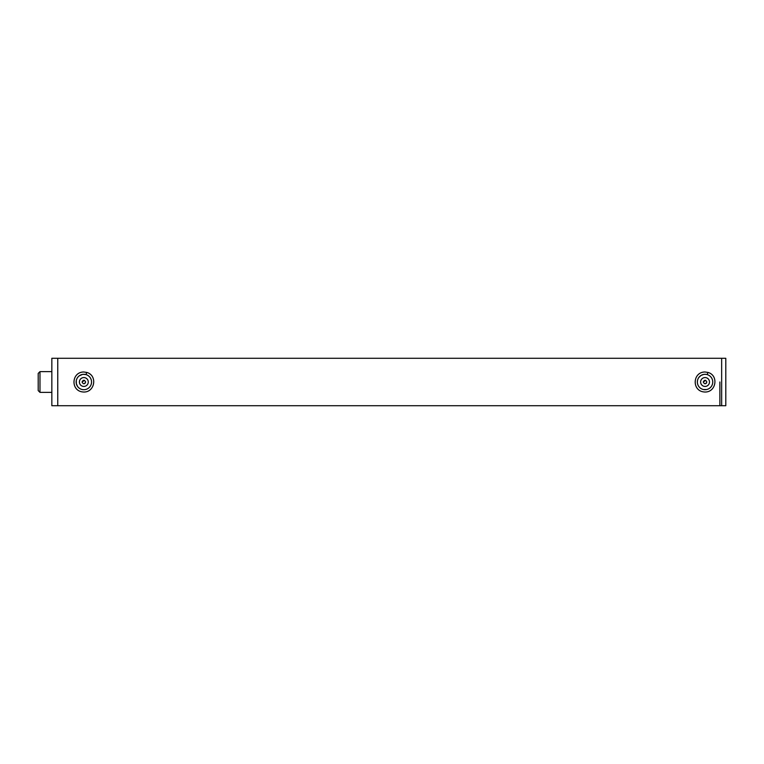<?xml version="1.0" encoding="UTF-8"?>
<svg xmlns="http://www.w3.org/2000/svg" width="764" height="764" viewBox="0 0 764 764"><rect width="100%" height="100%" fill="white"/><g stroke="black" fill="none" stroke-linecap="round" stroke-linejoin="round"><path stroke-width="1.15" d="M719.869 382L719.869 405.713L719.869 382M721.655 382L721.655 358.287L57.758 358.287L57.758 405.713L721.655 405.713L721.655 358.287L725.8 358.287L725.8 405.713L721.655 405.713L721.655 382M708.075 372.46C719.344 375.592 715.906 393.746 703.539 391.894C691.706 390.318 692.719 371.953 705.048 371.992L708.075 372.46L707.101 374.57M706.681 389.535L703.443 389.535M702.355 389.22L701.514 388.847M700.464 388.188L699.7 387.539M698.85 386.565L698.239 385.6M697.78 384.54L697.456 383.299M697.351 382.096L697.446 380.787M697.704 379.679L698.296 378.304M698.869 377.406L700.999 375.449L703.768 374.398M704.274 374.331L705.821 374.331M708.772 375.248L709.613 375.783M710.3 376.356L711.141 377.282M711.876 378.409L712.363 379.565M712.669 380.835L712.755 381.885M711.685 385.916L711.265 386.555M710.405 387.539L709.641 388.188M708.6 388.847L707.731 389.22M86.867 372.46C98.136 375.592 94.698 393.746 82.331 391.894C70.489 390.318 71.501 371.944 83.839 371.992L86.867 372.46L85.893 374.57L83.142 374.322M81.242 389.258L80.459 388.924M80.315 388.857L79.58 388.418M79.131 388.102L78.386 387.443M77.689 386.632L76.362 383.862L76.285 380.51M76.486 379.708L77.164 378.161M77.584 377.502L78.644 376.308M79.16 375.878L82.56 374.398M87.745 375.353L88.252 375.678M89.235 376.49L89.799 377.11M90.801 378.686L91.107 379.421M91.479 380.949L91.546 381.924M91.403 383.499L91.25 384.111M89.092 387.644L88.528 388.122M87.287 388.895L86.704 389.153M709.489 382A4.431 4.431 0 0 1 702.842 385.839A4.431 4.431 0 0 1 702.842 378.161A4.431 4.431 0 0 1 709.489 382M705.057 389.707A7.707 7.707 0 0 1 698.382 378.151A7.707 7.707 0 0 1 711.723 378.151A7.707 7.707 0 0 1 705.057 389.707M51.837 358.287L51.837 405.713L57.758 405.713L57.758 358.287L51.837 358.287M84.47 380.338L82.063 382C83.247 379.708 84.432 379.708 85.625 382C84.432 384.292 83.247 384.292 82.063 382M84.135 383.757L85.167 383.184M705.678 380.338L703.272 382C704.465 379.708 705.649 379.708 706.834 382C705.649 384.292 704.465 384.292 703.272 382M705.353 383.757L706.385 383.184M38.2 382L38.2 390.595L39.976 392.371L39.976 371.629L38.2 373.405L38.2 382M88.271 382A4.431 4.431 0 0 1 81.624 385.839A4.431 4.431 0 0 1 81.624 378.161A4.431 4.431 0 0 1 88.271 382M83.839 389.707A7.707 7.707 0 0 1 77.174 378.151A7.707 7.707 0 0 1 90.515 378.151A7.707 7.707 0 0 1 83.839 389.707M51.837 371.629L39.976 371.629M51.837 392.371L39.976 392.371"/></g></svg>
